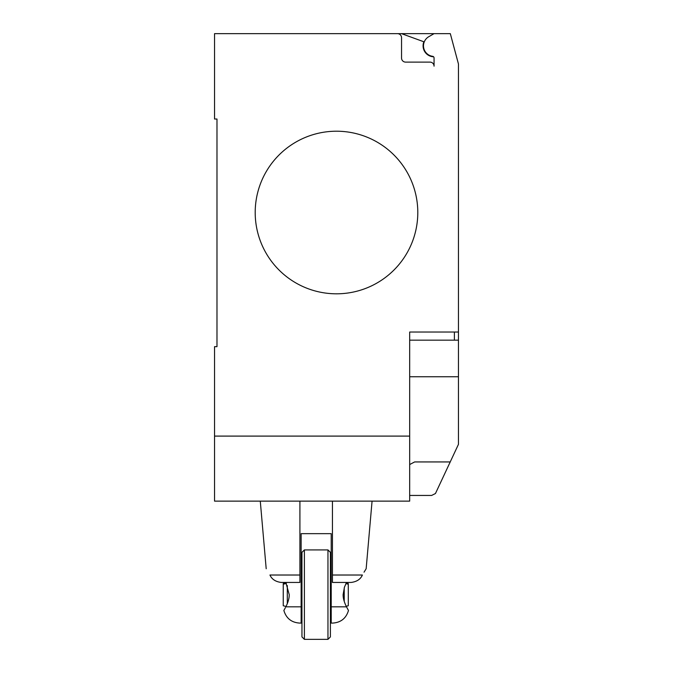 <?xml version="1.0" encoding="UTF-8"?>
<svg xmlns="http://www.w3.org/2000/svg" width="673" height="673" viewBox="0 0 673 673"><rect width="100%" height="100%" fill="white"/><g stroke="black" fill="none" stroke-linecap="round" stroke-linejoin="round"><path stroke-width="1.01" d="M299.914 575.02L269.949 575.02C265.061 566.775 265.061 566.775 269.949 575.02C271.825 579.26 275.577 581.733 281.213 582.439L299.914 582.439L299.914 501.133M364.034 572.176L366.154 568.761L372.068 501.133M332.437 575.02L362.402 575.02C367.281 566.775 367.281 566.775 362.402 575.02C360.526 579.26 356.766 581.733 351.138 582.439L332.437 582.439L332.437 501.133M331.217 569.055L330.401 569.055M301.95 606.827L301.134 606.827L301.134 623.089L299.712 623.089L301.134 623.089L301.134 533.655L331.217 533.655L331.217 623.089L331.217 620.212L330.401 620.212M304.389 639.35L304.389 549.917L327.961 549.917L327.961 639.35L304.389 639.35L301.95 636.91L301.95 552.356L304.389 549.917M327.961 639.35L330.401 636.91L330.401 552.356L327.961 549.917M331.217 623.089L332.639 623.089C340.841 622.559 346.124 618.352 348.479 610.478M347.487 608.67L348.336 610.218M346.511 582.439L344.441 587.15L343.121 594.638C343.07 598.221 344.206 602.285 346.511 606.827C349.152 611.749 349.152 611.74 346.502 606.827L331.217 606.827L331.217 620.212M301.134 606.827L285.84 606.827C283.198 611.74 283.198 611.74 285.84 606.827C288.145 602.285 289.272 598.221 289.23 594.638L285.84 582.439M284.031 610.175L285.402 607.66M286.017 606.482L283.249 605.742L283.249 583.525L286.017 582.784M283.249 583.584L286.05 582.843M287.312 603.681L287.312 585.577M286.353 583.441L283.249 584.223M346.208 583.028L348.286 583.584L348.286 584.223L345.914 583.626M348.286 583.584L346.233 582.978M346.233 606.289L348.286 605.742L348.286 584.223M344.223 601.443L344.223 587.815M301.95 583.197L301.134 583.197M301.134 582.507L301.95 582.507M417.798 212.517A81.298 81.298 0 0 1 336.5 293.815A81.298 81.298 0 0 1 255.202 212.517A81.298 81.298 0 0 0 336.5 293.815A81.298 81.298 0 0 0 417.798 212.517A81.298 81.298 0 0 0 336.5 131.21A81.298 81.298 0 0 0 255.202 212.517A81.298 81.298 0 0 1 336.5 131.21A81.298 81.298 0 0 1 417.798 212.517M409.672 436.096L214.544 436.096L214.544 501.133L409.672 501.133L409.672 332.025L458.456 332.025L458.456 63.994L450.321 33.65L397.474 33.65A4.063 4.063 0 0 1 401.545 37.713L401.545 58.038A4.063 4.063 0 0 0 405.609 62.109L429.997 62.109A4.063 4.063 0 0 1 434.06 66.173L434.06 57.928A1.624 1.624 0 0 0 432.655 56.322A10.566 10.566 0 0 1 428.794 36.687L434.06 33.65M409.672 340.159L458.456 340.159L458.456 332.025M409.672 495.446L431.62 495.446L435.448 493.528L458.456 444.331L458.456 340.159M409.672 464.547L414.644 461.939L450.245 461.939M214.544 436.096L214.544 346.662L216.984 346.662L216.984 119.02L214.544 119.02L214.544 33.65L397.474 33.65A4.063 4.063 0 0 1 401.545 37.713M216.984 346.662L216.984 119.02M428.794 36.687A10.566 10.566 0 0 0 432.655 56.322M434.06 66.173A4.063 4.063 0 0 0 429.997 62.109M401.529 33.65L423.864 41.776A10.978 10.978 0 0 0 433.614 56.81M409.672 376.745L458.456 376.745L458.456 398.366M454.384 340.159L454.384 332.025M266.197 568.761L260.283 501.133M283.863 610.478C286.227 618.352 291.51 622.559 299.712 623.089M301.95 582.439L301.134 582.439"/></g></svg>
